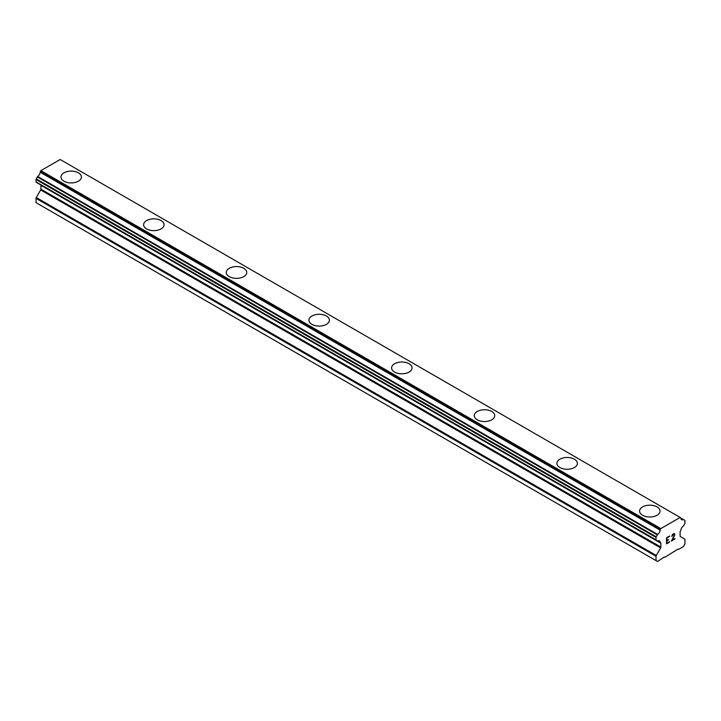 <?xml version="1.0" encoding="UTF-8"?>
<svg xmlns="http://www.w3.org/2000/svg" width="721" height="721" viewBox="0 0 721 721"><rect width="100%" height="100%" fill="white"/><g stroke="black" fill="none" stroke-linecap="round" stroke-linejoin="round"><path stroke-width="1.08" d="M78.418 172.851A10.229 5.903 180 0 1 81.41 177.015A10.229 5.903 180 0 1 75.092 182.467A10.229 5.903 180 0 1 63.953 181.187A10.229 5.903 180 0 1 60.952 177.015A10.229 5.903 180 0 1 67.269 171.562A10.229 5.903 180 0 1 78.418 172.851M60.952 177.015A10.229 5.903 180 0 1 67.269 171.553A10.229 5.903 180 0 1 78.418 172.833A10.229 5.903 180 0 1 81.41 177.015M143.614 224.736A10.229 5.903 180 0 1 149.932 219.283A10.229 5.903 180 0 1 161.08 220.563A10.229 5.903 180 0 1 164.073 224.745A10.229 5.903 180 0 1 157.755 230.188A10.229 5.903 180 0 1 146.615 228.908A10.229 5.903 180 0 1 143.614 224.736A10.229 5.903 180 0 1 149.932 219.292A10.229 5.903 180 0 1 161.08 220.572A10.229 5.903 180 0 1 164.073 224.736M226.277 272.457A10.229 5.903 180 0 1 232.595 267.004A10.229 5.903 180 0 1 243.743 268.284A10.229 5.903 180 0 1 246.735 272.466A10.229 5.903 180 0 1 240.417 277.918A10.229 5.903 180 0 1 229.269 276.639A10.229 5.903 180 0 1 226.277 272.457A10.229 5.903 180 0 1 232.595 267.013A10.229 5.903 180 0 1 243.743 268.293A10.229 5.903 180 0 1 246.735 272.457M308.939 320.187A10.229 5.903 180 0 1 315.257 314.726A10.229 5.903 180 0 1 326.406 316.005A10.229 5.903 180 0 1 329.398 320.187A10.229 5.903 180 0 1 323.08 325.64A10.229 5.903 180 0 1 311.932 324.36A10.229 5.903 180 0 1 308.939 320.187A10.229 5.903 180 0 1 315.257 314.744A10.229 5.903 180 0 1 326.406 316.023A10.229 5.903 180 0 1 329.398 320.187M391.602 367.917A10.229 5.903 180 0 1 397.92 362.465A10.229 5.903 180 0 1 409.068 363.745A10.229 5.903 180 0 1 412.061 367.917M409.068 363.735A10.229 5.903 180 0 1 412.061 367.908A10.229 5.903 180 0 1 405.743 373.37A10.229 5.903 180 0 1 394.594 372.081A10.229 5.903 180 0 1 391.602 367.908A10.229 5.903 180 0 1 397.92 362.456A10.229 5.903 180 0 1 409.068 363.735M474.265 415.638A10.229 5.903 180 0 1 480.583 410.177A10.229 5.903 180 0 1 491.731 411.457A10.229 5.903 180 0 1 494.723 415.638A10.229 5.903 180 0 1 488.405 421.091A10.229 5.903 180 0 1 477.257 419.811A10.229 5.903 180 0 1 474.265 415.638A10.229 5.903 180 0 1 480.583 410.186A10.229 5.903 180 0 1 491.731 411.475A10.229 5.903 180 0 1 494.723 415.638M556.927 463.36A10.229 5.903 180 0 1 563.245 457.907A10.229 5.903 180 0 1 574.385 459.187A10.229 5.903 180 0 1 577.386 463.369A10.229 5.903 180 0 1 571.068 468.812A10.229 5.903 180 0 1 559.92 467.532A10.229 5.903 180 0 1 556.927 463.36A10.229 5.903 180 0 1 563.245 457.916A10.229 5.903 180 0 1 574.385 459.196A10.229 5.903 180 0 1 577.386 463.36M639.59 511.081A10.229 5.903 180 0 1 645.908 505.628A10.229 5.903 180 0 1 657.047 506.908A10.229 5.903 180 0 1 660.048 511.09A10.229 5.903 180 0 1 653.731 516.542A10.229 5.903 180 0 1 642.582 515.263A10.229 5.903 180 0 1 639.59 511.081A10.229 5.903 180 0 1 645.908 505.637A10.229 5.903 180 0 1 657.047 506.917A10.229 5.903 180 0 1 660.048 511.081M666.889 537.974L666.889 540.408L666.88 537.965L669.584 536.406L666.889 537.974M666.889 540.408L668.358 539.56M668.367 539.957L666.889 540.813L668.358 539.957M666.889 540.813L666.889 543.246L666.88 540.804M666.889 543.246L669.584 541.687M666.537 543.841L669.584 542.084L666.537 543.85L666.537 537.767L669.584 536.009M671.702 536.325L672.729 534.198L674.252 533.612L674.766 534.207L674.505 533.756M674.766 534.811L674.514 535.541L674.757 534.802M674.514 535.541L673.765 537.109L674.505 535.532M673.765 537.109L672.134 540.218L673.756 537.109M672.134 540.218L675 538.56M671.395 541.038L675 538.957L671.386 541.056L674.405 534.973L673.711 534.036L672.062 536.127L672.287 535.117L674.162 534.036M657.678 540.885A4.092 2.361 -60 0 1 659.345 540.867A4.092 2.361 -60 0 1 660.166 542.318L657.678 540.885A0.874 0.505 -60 0 1 657.318 540.885L656.2 540.236A0.874 0.505 -60 0 1 656.02 539.84L656.02 537.424A0.874 0.505 -60 0 1 656.2 536.812L657.327 534.865A0.874 0.505 -60 0 1 657.678 534.45A4.092 2.361 -60 0 0 660.166 530.16A0.874 0.505 -60 0 1 660.337 529.439L660.833 528.592L680.137 517.444L680.624 517.723A0.874 0.505 -60 0 1 680.804 518.237A4.092 2.361 -60 0 0 681.624 519.679A4.092 2.361 -60 0 0 683.283 519.67A0.874 0.505 -60 0 1 683.643 519.67L684.77 520.319A0.874 0.505 -60 0 1 684.95 520.724L684.95 523.131A0.874 0.505 -60 0 1 684.77 523.743L683.652 525.681A0.874 0.505 -60 0 1 683.292 526.096A4.092 2.361 -60 0 0 680.804 530.404A0.874 0.505 -60 0 1 680.543 530.971L680.336 531.323A1.172 0.676 -60 0 0 680.092 532.134L680.092 535.991A1.172 0.676 -60 0 0 680.336 536.532L684.707 539.056A1.172 0.676 -60 0 1 684.95 539.587L684.95 543.895L683.4 546.581L678.488 549.411L677.974 549.114L664.753 557.351L664.23 557.045L657.57 561.497L656.02 560.596L656.02 556.288A1.172 0.676 -60 0 1 656.263 555.476L660.634 547.906L40.664 189.965L36.293 197.545A1.172 0.676 120 0 0 36.05 198.356L36.05 202.664L656.02 560.596M660.634 547.906A1.172 0.676 -60 0 0 660.878 547.086L660.878 543.228A1.172 0.676 -60 0 0 660.634 542.697L660.427 542.58A0.874 0.505 -60 0 1 660.166 542.318M40.845 184.964A1.172 0.676 -60 0 1 40.908 185.297L40.908 189.154A1.172 0.676 -60 0 1 40.664 189.965M37.348 182.954A0.874 0.505 120 0 0 37.357 182.954L657.318 540.885L37.348 182.954M680.137 517.444L60.167 159.503L40.863 170.652L40.376 171.508A0.874 0.505 120 0 0 40.196 172.22A4.092 2.361 -60 0 1 37.717 176.519A0.874 0.505 120 0 0 37.357 176.924L36.23 178.88A0.874 0.505 120 0 0 36.05 179.493L36.05 181.899A0.874 0.505 120 0 0 36.23 182.305L656.2 540.236M683.643 519.67L680.804 518.029L683.643 519.67M660.833 528.592L40.863 170.652M660.166 530.16L40.196 172.22M660.238 542.471L657.561 540.921M683.283 519.67L680.804 518.237M660.337 529.439L40.376 171.508M657.678 534.45L37.717 176.519M657.327 534.865L37.357 176.924M656.2 536.812L36.23 178.88M656.02 537.424L36.05 179.493M656.02 539.84L36.05 181.899M660.878 543.228L40.908 185.297M660.878 547.086L40.908 189.154M656.263 555.476L36.293 197.545M656.02 556.288L36.05 198.356M660.319 542.543L657.525 540.921"/></g></svg>
